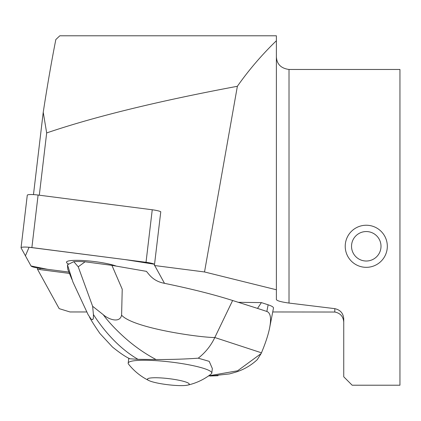 <?xml version="1.0" encoding="UTF-8"?>
<svg xmlns="http://www.w3.org/2000/svg" width="421" height="421" viewBox="0 0 421 421"><rect width="100%" height="100%" fill="white"/><g stroke="black" fill="none" stroke-linecap="round" stroke-linejoin="round"><path stroke-width="0.63" d="M289.017 69.465L289.017 303.067L334.816 308.651C340.452 309.94 343.425 313.429 343.747 319.129L343.747 376.795L352.167 385.215L399.95 385.215L399.95 69.465L289.017 69.465C281.002 68.37 276.792 64.16 276.387 56.835M218.052 375.711L209.758 376.011M208.69 375.821L237.618 370.785L261.131 353.561L257.305 359.597M86.742 311.961L69.991 311.961L59.172 308.64L37.49 269.235A10.025 1.463 -173.2 0 0 39.916 269.593L69.47 273.408M334.816 308.651L334.816 312.029L272.724 311.961M289.017 303.067C281.223 301.983 277.013 300.82 276.387 299.578L276.387 289.769L204.522 271.966L154.402 265.504A10.025 1.463 -173.2 0 1 154.923 265.925L164.5 283.333M268.135 304.809L266.846 311.456C270.503 312.814 271.445 318.213 269.677 327.649L273.482 308.067C273.603 307.114 271.819 306.03 268.135 304.809L261.399 302.604L238.144 302.315M68.818 264.125A26.733 3.905 6.8 0 1 66.497 262.178A26.733 3.905 6.8 0 1 86.41 260.752A26.733 3.905 6.8 0 1 116.054 266.03A26.733 3.905 -173.2 0 0 74.28 260.367A26.733 3.905 -173.2 0 0 66.497 262.178A26.733 3.905 -173.2 0 0 68.818 264.125M21.05 247.758A10.025 1.463 -173.2 0 0 21.087 247.916L31.017 265.967L25.428 255.81L29.065 247.269L125.163 259.604L154.549 264.262A10.025 1.463 -173.2 0 0 146.024 262.294L31.88 247.574A10.025 1.463 -173.2 0 0 21.05 247.758L27.276 195.233A10.025 1.463 6.8 0 1 38.101 195.044L152.249 209.769A10.025 1.463 6.8 0 1 160.775 211.737L154.402 265.504M39.3 195.202L46.678 132.931C94.309 116.728 157.87 101.177 237.37 86.284L204.522 271.966M33.475 194.613L43.231 112.275L46.678 132.931M237.37 86.284C248.764 70.06 261.773 54.877 276.387 40.737L276.387 35.785L59.814 35.785L55.835 39.553C51.515 61.45 47.315 85.695 43.231 112.275M37.49 269.235L37.637 267.993M276.387 40.737L276.387 289.769M334.816 312.029C340.31 313.135 343.289 316.481 343.747 322.065M266.846 311.456L257.515 308.398L261.399 302.604M257.515 308.398L232.624 300.505L214.805 337.521C200.264 337.621 132.978 328.154 121.601 315.161L122.227 289.211L111.918 265.356M232.624 300.505C213.957 294.553 191.055 288.79 163.922 283.212C157.891 282.012 152.965 279.155 149.139 274.634L146.429 271.361L111.891 265.351L85.1 261.799A23.576 3.442 -173.2 0 0 73.796 261.662L67.449 264.798L72.938 282.044L88.152 314.745L91.178 319.234L92.646 319.681L93.341 318.418L93.425 314.54L92.631 306.283L103.219 314.661C107.55 318.75 119.669 323.981 121.601 315.161M67.439 264.798L67.797 269.377L71.907 279.397M212.268 369.117L212.352 368.559L209.216 361.35L198.238 358.176C185.466 359.108 171.394 359.555 156.023 359.534L137.983 359.313L129.505 358.76L128.873 358.26M137.983 359.313C115.88 346.567 100.551 325.586 93.425 314.54M156.023 359.534C143.761 353.014 132.347 344.836 121.79 334.99C113.965 327.68 107.771 320.902 103.219 314.661M198.238 358.176C205.395 352.577 210.921 345.694 214.805 337.521L261.457 352.803L261.131 353.561M92.631 306.283L78.227 266.798L73.796 261.662M85.1 261.799L78.227 266.798M269.677 327.649C268.298 334.653 265.556 343.036 261.457 352.803M151.255 381.479A21.05 3.073 6.8 0 1 148.96 380.584A21.05 3.073 6.8 0 1 168.747 378.637A21.05 3.073 6.8 0 1 187.529 385.152A21.05 3.073 6.8 0 1 170.437 385.005A21.05 3.073 6.8 0 1 151.255 381.479M187.529 385.152A58.94 58.94 0 0 0 211.258 373.911A42.1 6.147 -173.2 0 0 211.8 373.085A42.1 6.147 -173.2 0 0 170.715 362.023A42.1 6.147 -173.2 0 0 128.184 363.176A42.1 6.147 -173.2 0 0 128.521 364.107A58.94 58.94 0 0 0 148.96 380.584M351.535 246.285A14.735 14.735 0 0 0 373.637 259.047A14.735 14.735 0 0 0 373.637 233.523A14.735 14.735 0 0 0 351.535 246.285M345.22 246.285A21.05 21.05 0 0 1 376.795 228.056A21.05 21.05 0 0 1 376.795 264.514A21.05 21.05 0 0 1 345.22 246.285M40.063 268.356L68.918 272.077L47.584 269.324L31.017 265.961A10.025 1.463 -173.2 0 0 40.063 268.356L39.916 269.593M38.101 195.044L31.88 247.574M146.024 262.294L152.249 209.769M208.453 375.99L208.921 375.995M210.368 376.016L229.498 373.911L235.828 372.122C243.927 369.564 251.095 365.396 257.32 359.613M129.573 358.634C125.569 356.84 119.885 352.982 112.512 347.067L99.919 333.49C94.867 326.17 91.425 320.76 89.589 317.276M211.8 373.085L212.337 368.554M128.184 363.176L128.773 358.208"/></g></svg>
